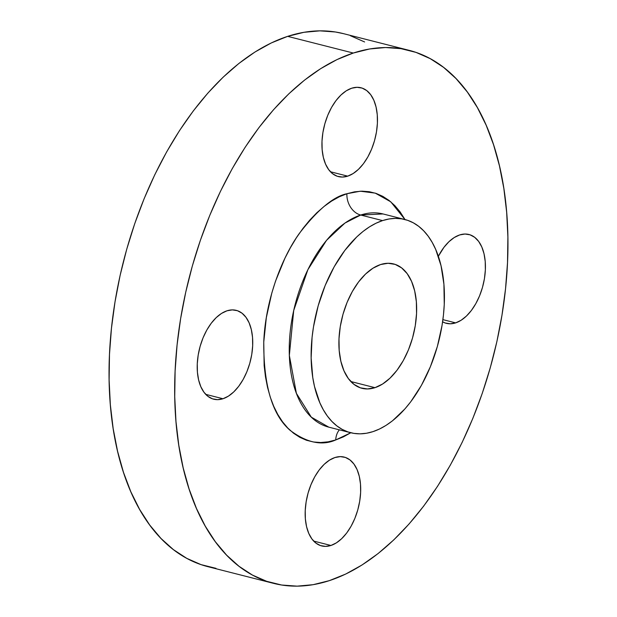 <?xml version="1.0" encoding="UTF-8"?>
<svg xmlns="http://www.w3.org/2000/svg" width="617" height="617" viewBox="0 0 617 617"><rect width="100%" height="100%" fill="white"/><g stroke="black" fill="none" stroke-linecap="round" stroke-linejoin="round"><path stroke-width="0.93" d="M334.923 457.536A45.835 26.176 -75.7 0 1 344.224 457.089A45.835 26.176 -75.7 0 1 359.865 500.194A45.835 26.176 -75.7 0 1 330.936 545.474L313.683 541.086L330.936 545.474L336.373 542.867L341.687 538.672L346.661 533.049L351.104 526.208L354.852 518.427L357.76 509.989L359.703 501.228L360.629 492.474L360.49 484.067L359.287 476.339L357.073 469.568L353.927 464.03L349.978 459.927L345.373 457.428L340.291 456.619L334.923 457.536L329.486 460.143L324.172 464.339L319.197 469.969L314.755 476.802L311.007 484.592L308.099 493.022L306.148 501.783L305.23 510.537L305.369 518.943L306.572 526.679L308.785 533.443L311.932 538.98L315.881 543.083L320.485 545.582L325.568 546.392L330.936 545.474A45.835 26.176 -75.7 0 1 321.634 545.922A45.835 26.176 -75.7 0 1 305.986 502.816A45.835 26.176 -75.7 0 1 334.923 457.536M459.65 234.946A45.835 26.176 -75.7 0 1 468.951 234.491A45.835 26.176 -75.7 0 1 484.6 277.596A45.835 26.176 -75.7 0 1 455.662 322.876L442.898 319.637L455.662 322.876L461.1 320.269L466.413 316.074L471.388 310.451L475.83 303.61L479.579 295.828L482.486 287.391L484.438 278.629L485.355 269.876L485.217 261.477L484.013 253.741L481.8 246.97L478.653 241.432L474.704 237.337L470.1 234.83L465.017 234.028L459.65 234.946L454.212 237.553L448.898 241.748L443.924 247.371L438.348 256.31A45.835 26.176 -75.7 0 1 459.65 234.946M351.698 88.216A45.835 26.176 -75.7 0 1 360.991 87.761A45.835 26.176 -75.7 0 1 376.64 130.866A45.835 26.176 -75.7 0 1 347.703 176.146L330.457 171.765L347.703 176.146L353.148 173.539L358.454 169.343L363.428 163.721L367.879 156.88L371.619 149.098L374.527 140.661L376.478 131.899L377.403 123.145L377.257 114.747L376.054 107.011L373.84 100.239L370.701 94.702L366.753 90.606L362.148 88.1L357.058 87.298L351.698 88.216L346.253 90.815L340.946 95.018L335.972 100.64L331.522 107.474L327.774 115.263L324.874 123.701L322.922 132.462L321.997 141.208L322.143 149.615L323.347 157.35L325.56 164.114L328.699 169.652L332.648 173.755L337.252 176.254L342.335 177.064L347.703 176.146A45.835 26.176 -75.7 0 1 338.409 176.601A45.835 26.176 -75.7 0 1 322.76 133.488A45.835 26.176 -75.7 0 1 351.698 88.216M226.971 310.806A45.835 26.176 -75.7 0 1 236.265 310.359A45.835 26.176 -75.7 0 1 251.913 353.464A45.835 26.176 -75.7 0 1 222.976 398.744L205.731 394.356L222.976 398.744L228.421 396.137L233.727 391.942L238.702 386.311L243.144 379.478L246.893 371.696L249.8 363.259L251.751 354.497L252.669 345.744L252.53 337.337L251.327 329.609L249.114 322.838L245.967 317.3L242.018 313.197L237.414 310.698L232.331 309.888L226.971 310.806L221.526 313.413L216.212 317.608L211.245 323.239L206.795 330.072L203.047 337.854L200.147 346.291L198.196 355.053L197.27 363.806L197.417 372.213L198.612 379.941L200.833 386.712L203.972 392.25L207.921 396.353L212.526 398.852L217.608 399.662L222.976 398.744A45.835 26.176 -75.7 0 1 213.683 399.191A45.835 26.176 -75.7 0 1 198.034 356.086A45.835 26.176 -75.7 0 1 226.971 310.806M350.803 432.756L335.725 439.952A18.333 14.152 71.9 0 1 339.365 429.841A18.333 14.152 -108.1 0 0 335.725 439.952L343.353 436.882L350.965 432.656M328.792 427.157L311.307 417.154L296.391 393.345L289.342 355.438L293.707 310.513L307.875 269.691L326.555 240.306L344.949 223.061L360.69 215.032A109.996 62.834 104.3 0 1 383.003 213.945L360.69 215.032A18.333 14.152 71.9 0 1 346.901 193.73L360.313 191.208L375.252 193.129L390.762 201.813L405.007 219.536L400.109 211.909L394.841 205.638L389.049 200.432L382.81 196.353L376.162 193.43L369.182 191.694L361.924 191.162L354.482 191.848L346.901 193.73L339.273 196.808L331.668 201.034L324.149 206.379L316.799 212.78L309.68 220.192L302.87 228.529L296.43 237.722L290.422 247.672L284.907 258.292L275.544 281.113L271.796 293.09L266.336 317.624L263.752 342.134L264.153 365.665L265.472 376.779L267.516 387.314L270.277 397.178L273.717 406.264L277.812 414.493L282.517 421.773L287.792 428.051L293.576 433.25L299.823 437.337L306.464 440.26L313.451 441.988L320.701 442.52L328.151 441.834L335.725 439.952C322.167 445.991 307.027 442.836 290.306 430.504C272.452 415.264 263.598 385.802 263.752 342.134C265.341 300.44 281.738 257.852 299.253 233.527C317.616 209.749 333.496 196.484 346.901 193.73A18.333 14.152 -108.1 0 0 360.69 215.032A109.996 62.834 104.3 0 0 291.239 323.694A109.996 62.834 104.3 0 0 328.792 427.157L350.672 432.718A109.996 62.834 -75.7 0 1 313.12 329.254A109.996 62.834 -75.7 0 1 382.563 220.593L360.69 215.032L382.563 220.593A109.996 62.834 -75.7 0 1 404.875 219.505A109.996 62.834 -75.7 0 1 442.428 322.969A109.996 62.834 -75.7 0 1 372.984 431.63A109.996 62.834 -75.7 0 1 350.672 432.718M380.566 264.554A64.168 36.65 -75.7 0 1 393.584 263.922A64.168 36.65 -75.7 0 1 415.488 324.28A64.168 36.65 -75.7 0 1 374.982 387.669L350.834 381.53L374.982 387.669A64.168 36.65 -75.7 0 1 361.963 388.301A64.168 36.65 -75.7 0 1 340.06 327.943A64.168 36.65 -75.7 0 1 380.566 264.554L372.953 268.21L365.519 274.079L358.554 281.954L352.33 291.525L347.078 302.43L343.013 314.238L340.283 326.501L338.995 338.756L339.196 350.525L340.877 361.346L343.978 370.825L348.374 378.576L353.903 384.314L360.351 387.823L367.47 388.949L374.982 387.669L382.602 384.013L390.029 378.144L396.993 370.269L403.217 360.698L408.469 349.793L412.534 337.985L415.264 325.722L416.552 313.467L416.352 301.705L414.67 290.877L411.57 281.398L407.174 273.647L401.644 267.909L395.196 264.408L388.078 263.274L380.566 264.554M409.071 50.324L343.445 33.642A274.997 157.08 104.3 0 0 287.669 36.357A274.997 157.08 104.3 0 0 114.045 308.022A274.997 157.08 104.3 0 0 207.929 566.676L273.555 583.358A274.997 157.08 -75.7 0 1 179.67 324.704A274.997 157.08 -75.7 0 1 353.294 53.039L287.669 36.357L353.294 53.039A274.997 157.08 -75.7 0 1 409.071 50.324A274.997 157.08 -75.7 0 1 502.955 308.978A274.997 157.08 -75.7 0 1 329.331 580.643A274.997 157.08 -75.7 0 1 273.555 583.358M215.973 568.334L201.019 564.617L186.774 558.354L173.385 549.608L160.991 538.456L149.692 525.013L139.612 509.403L130.835 491.78L123.462 472.306L117.554 451.174L113.166 428.591L110.343 404.775L109.109 379.941L109.487 354.343L111.461 328.229L115.017 301.836L120.114 275.437L126.716 249.268L134.753 223.593L144.147 198.651L154.805 174.688L166.636 151.936L179.508 130.611L193.306 110.921L207.906 93.044L223.153 77.171L238.902 63.443L255.014 51.99L271.318 42.935L287.669 36.357L303.896 32.315L319.861 30.85L335.393 31.984L343.623 33.688M350.356 35.693L364.601 41.956M353.294 53.039L369.529 48.998L385.486 47.532L401.027 48.666L415.981 52.383L430.226 58.646L443.615 67.392L456.009 78.544L467.308 91.987L477.388 107.597L486.165 125.22L493.538 144.694L499.446 165.826L503.834 188.409L506.657 212.225L507.891 237.059L507.513 262.657L505.539 288.771L501.983 315.164L496.886 341.563L490.284 367.732L482.247 393.407L472.853 418.349L462.195 442.312L450.364 465.064L437.492 486.389L423.694 506.079L409.094 523.956L393.847 539.829L378.098 553.557L361.986 565.01L345.682 574.065L329.331 580.643L313.104 584.685L297.139 586.15L281.607 585.016L266.644 581.307L252.399 575.044L239.018 566.29L226.616 555.146L215.318 541.695L205.237 526.085L196.468 508.462L189.087 488.988L183.18 467.863L178.791 445.273L175.968 421.457L174.734 396.631L175.112 371.033L177.087 344.911L180.642 318.526L185.748 292.119L192.35 265.95L200.386 240.275L209.78 215.341L220.439 191.378L232.262 168.618L245.134 147.293L258.939 127.603L273.532 109.733L288.779 93.853L304.528 80.125L320.639 68.68L336.944 59.618L353.294 53.039M442.605 321.812L445.212 322.984L450.294 323.794L455.662 322.876A45.835 26.176 -75.7 0 1 446.361 323.331A45.835 26.176 -75.7 0 1 442.605 321.812M382.563 220.593L389.057 218.973L395.443 218.387L401.659 218.842L407.644 220.331L413.336 222.83L418.696 226.331L423.655 230.789L428.175 236.172L432.201 242.412L435.71 249.461L441.032 265.703L443.916 284.267L444.255 304.436L443.469 314.886L442.042 325.437L437.36 346.469L430.388 366.714L421.396 385.401L410.721 401.806L404.883 408.955L392.489 420.802L386.041 425.375L379.524 429L372.984 431.63L366.49 433.25L360.104 433.836L353.888 433.381L347.903 431.9L342.211 429.393L336.851 425.892L331.892 421.434L327.372 416.051L323.347 409.811L319.837 402.762L314.516 386.52L312.765 377.488L311.145 358.03L312.079 337.337L313.505 326.786L318.187 305.754L325.159 285.509L334.152 266.822L344.826 250.417L356.757 236.92L363.058 231.429L369.506 226.848L376.023 223.223L382.563 220.593M383.003 213.945L404.875 219.505"/></g></svg>
